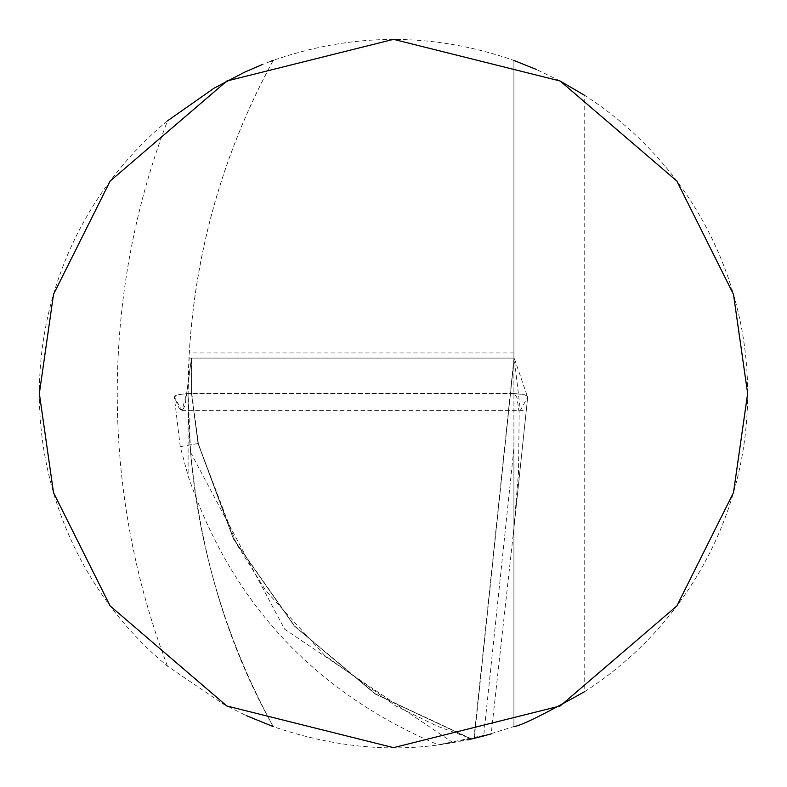 <?xml version="1.0" encoding="UTF-8"?>
<svg xmlns="http://www.w3.org/2000/svg" width="787" height="787" viewBox="0 0 787 787"><rect width="100%" height="100%" fill="white"/><g stroke="black" fill="none" stroke-linecap="round" stroke-linejoin="round"><path stroke-width="0.59" stroke-dasharray="3.94 2.95" d="M180.253 446.662L198.245 443.484L233.739 539.036L294.653 626.068L375.615 694.006L471.639 738.924L438.231 744.817C314.633 692.403 231.25 602.744 188.093 475.84L180.253 446.662L174.301 396.943L177.646 394.759L188.093 393.5L190.592 452.377C200.616 555.248 228.171 646.658 273.246 726.608A694.134 694.134 0 0 1 273.246 60.392C353.471 32.434 433.696 32.454 513.911 60.451L513.911 726.549L483.671 735.973L513.911 448.305L513.911 358.085L188.998 358.085L191.821 358.085L191.507 393.5L191.507 358.085L191.507 393.5L198.029 443.524L236.562 544.132L265.898 590.821L324.628 655.355L395.487 705.791L437.533 726.293L471.826 738.875M473.931 738.393L514.216 358.085L191.507 358.085L186.617 393.5L182.004 410.421L174.301 396.943M527.693 397.11L513.911 528.284L518.525 472.17L519.174 412.604L516.99 397.75L514.491 393.618L188.093 393.5L189.283 352.93C195.668 249.223 223.656 151.704 273.246 60.392M190.592 452.377L284.619 629.187L452.928 742.623C395.044 753.179 335.144 747.837 273.246 726.608A694.134 694.134 0 0 1 188.093 393.5L191.821 393.5L198.344 443.465M270.315 61.465L261.697 64.79M747.65 393.5A354.15 354.15 0 0 0 584.741 95.424L584.741 691.576A354.15 354.15 0 0 0 747.65 393.5M559.773 80.805L536.636 69.561M167.513 666.176A764.964 764.964 0 0 1 167.513 120.824A354.15 354.15 0 0 0 167.513 666.176L223.144 703.981L246.085 715.511M191.821 358.085L514.216 358.085L474.256 738.324L514.216 358.085L527.664 397.248L526.975 395.91L524.142 394.68L513.911 393.5L188.093 393.5L178.344 394.562L175.383 395.684L174.301 396.943L178.787 407.44L180.705 409.85L182.387 410.342L185.004 405.689L191.507 358.085L514.216 358.085L520.364 410.391L527.664 397.248L527.27 396.146L522.381 394.257L513.911 393.5M513.911 60.451L513.911 358.085M513.911 726.549L513.911 448.305M471.216 739.023L375.261 694.036L294.358 626.078L233.503 539.065L198.029 443.524L233.503 539.065L294.358 626.078L375.261 694.036L471.216 739.023A354.15 354.15 0 0 0 474.256 738.324M452.928 742.623L467.075 739.918M198.245 443.484L190.001 444.94M198.029 443.524L191.507 393.5L186.617 393.5M513.911 528.284L491.186 733.907L438.231 744.817M513.911 352.93L189.283 352.93M191.723 358.085L191.723 393.5M474.03 738.373L514 358.085M188.093 393.5L188.093 475.84M513.154 535.337L527.664 397.248M523.198 410.391L180.105 410.391"/><path stroke-width="1.18" d="M471.216 739.023A354.15 354.15 0 0 0 474.256 738.324L483.671 735.973M273.246 60.392L270.315 61.465M261.697 64.79L244.393 72.266L214.054 88.183L167.513 120.824M39.35 393.5L53.516 294.338L110.18 181.01L226.843 81.012L393.5 39.35L560.157 81.012L676.82 181.01L733.484 294.338L747.65 393.5L733.484 492.662L676.82 605.99L560.157 705.988L393.5 747.65L226.843 705.988L110.18 605.99L53.516 492.662L39.35 393.5M584.741 95.424L559.773 80.805M536.636 69.561L513.911 60.451M513.911 726.549C520.522 726.027 544.132 714.37 584.741 691.576M246.085 715.511L273.246 726.608M467.075 739.918L471.639 738.924M491.186 733.907L474.03 738.373"/></g></svg>
